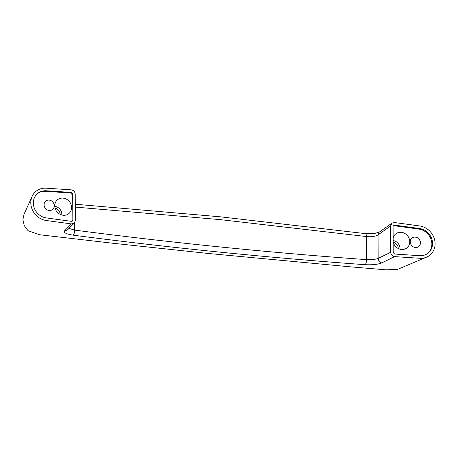 <?xml version="1.0" encoding="UTF-8"?>
<svg xmlns="http://www.w3.org/2000/svg" width="458" height="458" viewBox="0 0 458 458"><rect width="100%" height="100%" fill="white"/><g stroke="black" fill="none" stroke-linecap="round" stroke-linejoin="round"><path stroke-width="0.69" d="M415.366 247.509A5.444 4.889 50.9 0 0 420.455 242.82A5.444 4.889 50.9 0 0 415.309 237.095A5.444 4.889 50.9 0 0 410.219 241.784A5.444 4.889 50.9 0 0 415.366 247.509M415.354 247.486A5.41 4.861 50.9 0 0 418.738 246.513A5.41 4.861 50.9 0 0 420.066 240.948A5.41 4.861 50.9 0 0 415.297 237.141A5.41 4.861 50.9 0 0 411.919 238.114A5.41 4.861 50.9 0 0 410.586 243.679A5.41 4.861 50.9 0 0 415.354 247.486M49.206 210.48A5.444 4.889 50.9 0 0 54.296 205.791A5.444 4.889 50.9 0 0 49.155 200.072A5.444 4.889 50.9 0 0 44.065 204.76A5.444 4.889 50.9 0 0 49.206 210.48M49.195 210.457A5.41 4.861 50.9 0 0 52.578 209.483A5.41 4.861 50.9 0 0 53.912 203.919A5.41 4.861 50.9 0 0 49.143 200.112A5.41 4.861 50.9 0 0 45.76 201.085A5.41 4.861 50.9 0 0 44.426 206.65A5.41 4.861 50.9 0 0 49.195 210.457M393.262 242.374A5.748 5.164 -129.1 0 1 398.237 248.505M393.159 241.961A8.954 8.044 50.9 0 0 401.397 249.45A8.954 8.044 50.9 0 0 406.292 248.339A8.954 8.044 50.9 0 0 409.355 239.082A8.954 8.044 50.9 0 0 401.311 232.326A8.954 8.044 50.9 0 0 395.071 234.525A8.954 8.044 50.9 0 0 393.136 238.154M393.153 240.547A7.643 6.864 -129.1 0 1 399.989 249.186M60.05 214.304A5.748 5.164 50.9 0 0 55.075 208.178M63.21 215.249A8.954 8.044 50.9 0 0 68.105 214.144A8.954 8.044 50.9 0 0 71.162 204.881A8.954 8.044 50.9 0 0 63.118 198.131A8.954 8.044 50.9 0 0 56.884 200.323A8.954 8.044 50.9 0 0 55.492 209.392A8.954 8.044 50.9 0 0 63.21 215.249M61.801 214.985A7.643 6.864 50.9 0 0 54.765 206.318M365.123 264.69A4.059 1.363 -85.9 0 0 366.446 259.623C371.535 259.829 375.445 259.428 378.159 258.421L390.668 252.301L390.531 226.04L391.979 223.132L394.493 222.542A5412.753 4864.08 -129.1 0 1 419.705 225.971A16.9 15.188 -129.1 0 1 435.1 243.673A16.9 15.188 -129.1 0 1 426.518 257.184A16.9 15.188 -129.1 0 1 419.877 258.278A5412.753 4864.08 -129.1 0 1 394.67 256.606L381.863 262.875C377.976 264.455 372.394 265.056 365.123 264.69C267.81 257.688 170.485 247.847 73.16 235.166C66.278 234.095 63.427 232.641 64.612 230.792L71.408 223.916A5412.753 4864.08 -129.1 0 1 46.195 220.487A16.9 15.188 -129.1 0 1 30.8 202.785A16.9 15.188 -129.1 0 1 32.14 196.35A16.9 15.188 -129.1 0 1 46.023 188.181A5412.753 4864.08 -129.1 0 1 71.23 189.852C73.635 190.265 74.969 191.702 75.232 194.158L75.37 220.412L74.368 222.949L67.669 229.721A4.059 3.824 44.7 0 1 64.612 230.792M397.355 269.47L385.905 269.819L350.788 266.871L208.573 253.497L112.382 243.192L39.606 234.748L28.053 230.706L24.268 225.662L22.9 219.651L24.039 214.212L32.14 196.35M72.685 193.9L71.322 192.446A5410.051 4861.647 50.9 0 0 46.132 190.774A14.198 12.761 50.9 0 0 37.745 193.373A14.198 12.761 50.9 0 0 34.161 207.732A14.198 12.761 50.9 0 0 46.275 217.911A5410.051 4861.647 50.9 0 0 71.477 221.34L72.398 221.088L72.822 220.155L72.685 193.9L71.998 194.461L70.629 193.007A5410.051 4861.647 50.9 0 0 45.439 191.335A14.198 12.761 50.9 0 0 37.401 193.66M71.408 223.916L74.368 222.949M419.768 255.684A14.198 12.761 50.9 0 0 428.156 253.085A14.198 12.761 50.9 0 0 431.739 238.721A14.198 12.761 50.9 0 0 419.625 228.542A5410.051 4861.647 50.9 0 0 394.424 225.118L393.502 225.37L393.073 226.298L393.216 252.558L394.578 254.013A5410.051 4861.647 50.9 0 0 419.768 255.684M390.668 252.301C390.932 254.757 392.266 256.188 394.67 256.606M68.975 228.405L74.706 230.122C171.956 242.797 269.207 252.627 366.446 259.623L366.326 236.528L220.808 219.685L75.295 207.079M390.531 226.04L378.039 234.862C375.342 236.534 371.438 237.089 366.326 236.528A4.059 1.294 97.4 0 0 365.467 233.626L374.197 233.591L379.339 232.057A4.059 3.412 54.8 0 0 378.039 234.862L378.159 258.421A4.059 3.532 -116.1 0 0 381.863 262.875M73.16 235.166A4.059 1.294 -82.6 0 0 74.706 230.122L74.665 222.605M71.992 221.3L71.998 194.461M427.806 253.36A14.198 12.761 50.9 0 0 430.967 239.053A14.198 12.761 50.9 0 0 418.938 229.103A5410.051 4861.647 50.9 0 0 393.737 225.679L393.216 225.714M70.629 193.007L71.322 192.446M72.135 220.716L72.822 220.155M45.439 191.335L46.132 190.774M418.938 229.103L419.625 228.542M393.737 225.679L394.424 225.118M426.518 257.184L397.361 269.464M75.284 204.228L220.367 216.823L365.467 233.626M391.979 223.132L379.339 232.057"/></g></svg>
